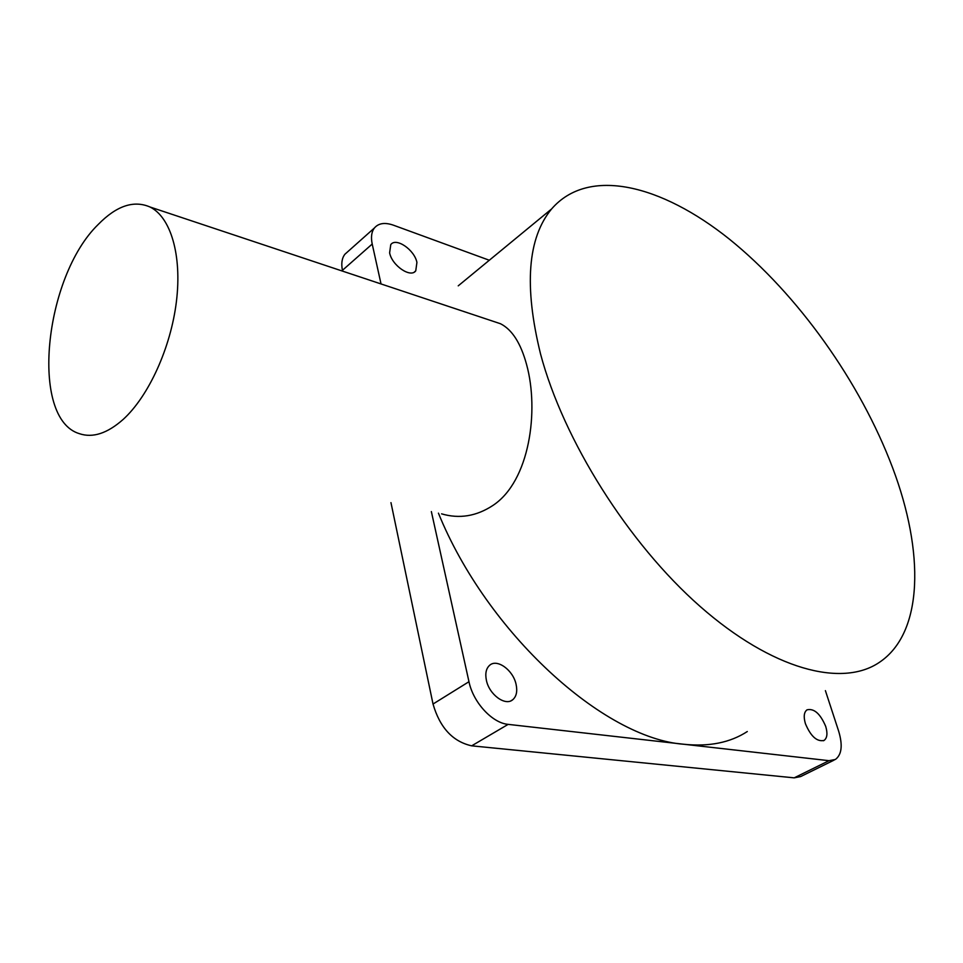 <?xml version="1.0" encoding="UTF-8"?>
<svg xmlns="http://www.w3.org/2000/svg" width="963" height="963" viewBox="0 0 963 963"><rect width="100%" height="100%" fill="white"/><g stroke="black" fill="none" stroke-linecap="round" stroke-linejoin="round"><path stroke-width="1.44" d="M122.987 419.579C148.543 396.491 170.8 347.824 176.422 301.479C182.079 255.099 170.68 217.072 149.975 206.985C133.737 199.967 116.463 205.805 98.166 224.511C44.045 277.091 29.492 419.074 79.544 433.723C92.785 438.141 107.266 433.422 122.987 419.579M441.572 513.845C459.351 519.069 476.468 516.264 492.924 505.443C529.746 481.175 539.268 410.635 526.592 364.568C520.802 343.213 512.099 329.599 500.495 323.737L493.622 321.437M516.084 684.356C513.171 670.14 497.089 658.415 489.661 665.277C486.11 668.466 485.027 673.486 486.399 680.311C489.192 694.576 505.322 706.373 512.725 699.74C516.445 696.49 517.564 691.35 516.084 684.356M825.712 726.415C820.295 713.703 814.072 708.178 807.006 709.839C803.961 712.187 803.431 716.785 805.405 723.658C810.774 736.406 817.009 742.004 824.075 740.427C827.217 738.043 827.759 733.373 825.712 726.415M416.919 262.418C414.487 249.79 395.974 237.103 390.761 244.638L389.618 252.848C391.977 265.547 410.599 278.259 415.751 270.844L416.919 262.418M892.665 467.91C924.179 551.426 923.914 632.739 879.255 662.436C841.999 687.702 772.278 669.899 700.125 606.449C628.069 543.12 563.367 439.935 540.544 353.987C523.896 286.264 527.592 237.921 551.606 208.947C588.489 166.334 661.376 184.679 729.376 239.137C797.677 294.233 860.26 381.842 892.665 467.91M438.43 513.147C486.977 632.739 603.632 738.621 684.187 744.291C709.213 746.855 730.255 742.605 747.288 731.543M431.364 511.582L468.969 681.708C473.182 702.424 492.201 723.057 508.151 724.369L829.023 760.686L835.378 759.47C841.77 754.667 842.866 745.242 838.665 731.182L825.399 690.64M489.312 260.251L393.386 225.173C384.899 222.224 378.579 223.151 374.438 227.954C371.513 231.794 370.779 237.163 372.212 244.036L381.035 283.941M458.232 285.842L551.606 208.947M508.151 724.369L471.677 745.831L794.186 777.851L829.023 760.686M372.212 244.036L342.431 270.326L342.611 271.145M390.966 502.638L433.025 704.037L468.969 681.708M342.431 270.326C341.083 263.489 341.913 258.132 344.898 254.244L347.872 251.608M834.139 760.084L800.638 776.575L794.186 777.851M471.677 745.831C452.754 741.594 439.874 727.667 433.025 704.037M149.975 206.985L500.495 323.737M414.331 272.048L415.751 270.844M823.437 740.752L824.075 740.427M510.956 700.799L512.725 699.74M374.438 227.954L344.898 254.244"/></g></svg>
